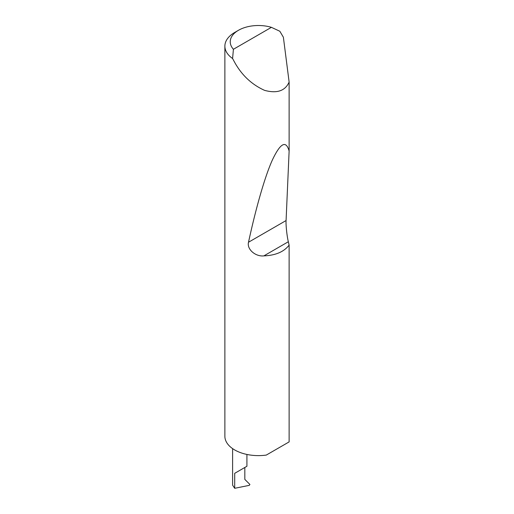 <?xml version="1.0" encoding="UTF-8"?>
<svg xmlns="http://www.w3.org/2000/svg" width="514" height="514" viewBox="0 0 514 514"><rect width="100%" height="100%" fill="white"/><g stroke="black" fill="none" stroke-linecap="round" stroke-linejoin="round"><path stroke-width="0.77" d="M232.604 448.619L232.604 485.171L234.699 488.3L249.245 485.357L249.92 484.477L244.825 479.395L244.825 467.477L246.919 466.269L246.919 454.447M244.825 467.477C247.504 465.928 247.504 465.928 244.825 467.477L234.699 473.323L244.825 467.477M233.414 49.28L271.411 27.338L279.828 31.251L283.381 37.233L289.125 82.067C285.161 90.939 276.988 93.702 264.601 90.368C251.86 84.63 241.895 75.314 234.699 62.419L232.591 58.519A33.551 19.371 180 0 1 224.875 46.164A33.551 19.371 180 0 1 234.699 32.466L238.496 30.275A28.18 16.268 0 0 0 233.414 49.28L232.591 58.519M289.125 245.094C283.985 251.821 275.568 255.413 263.868 255.882C255.535 256.807 246.688 249.296 248.513 242.235C255.574 209.558 264.569 177.298 272.349 160.04C280.4 142.988 285.996 139.981 289.125 151.026L286.08 220.545C285.752 224.836 286.992 236.504 288.341 241.747L289.125 245.094L289.125 441.899L266.297 455.076A33.551 19.371 180 0 1 234.699 449.949A33.551 19.371 180 0 1 224.875 436.251L224.875 46.164M289.125 82.067L289.125 151.026M271.411 27.338A28.18 16.268 0 0 0 238.496 30.275M234.699 488.3L234.699 473.323M288.341 241.747L263.868 255.882M286.08 220.545L248.513 242.235"/></g></svg>
